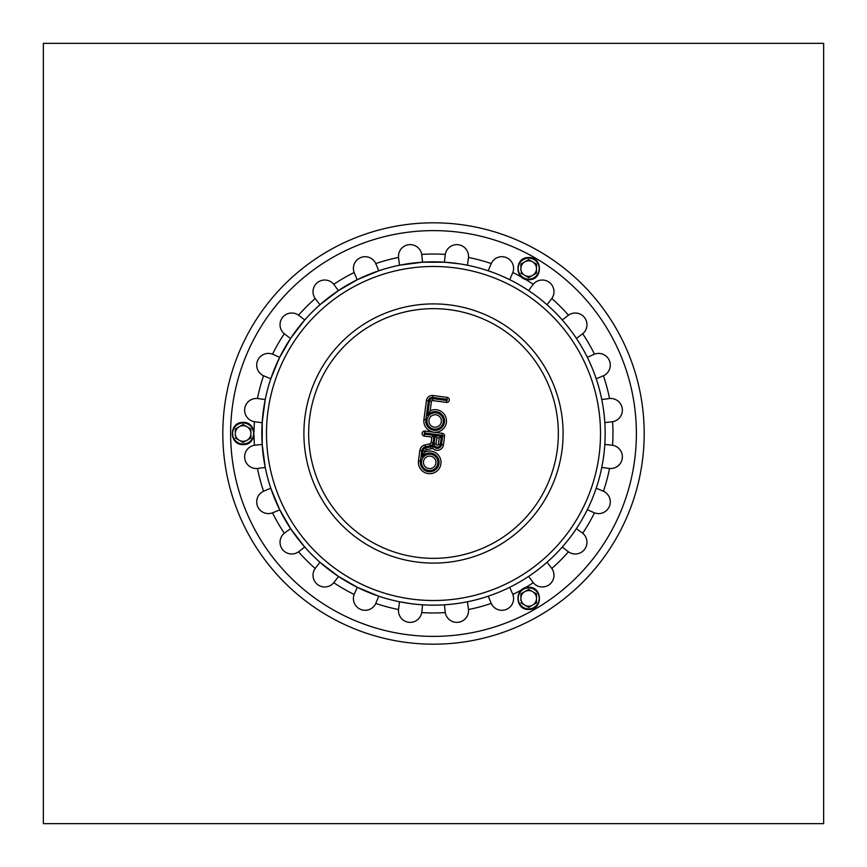 <?xml version="1.0" encoding="UTF-8"?>
<svg xmlns="http://www.w3.org/2000/svg" width="867" height="867" viewBox="0 0 867 867"><rect width="100%" height="100%" fill="white"/><g stroke="black" fill="none" stroke-linecap="round" stroke-linejoin="round"><path stroke-width="1.3" d="M823.65 823.65L43.35 823.65L43.35 43.35L823.65 43.35L823.65 823.65M358.006 587.674L337.729 575.97L358.006 587.674M262.235 445.204L262.235 421.796L262.235 445.204M337.729 291.03L358.006 279.326L337.729 291.03M508.994 279.326L510.782 280.214L508.994 279.326M527.602 289.925L529.271 291.03L527.602 289.925M604.765 421.796L604.895 423.79L604.765 421.796M605.155 431.246L605.155 435.754L605.155 431.246M604.895 443.21L604.765 445.204L604.895 443.21M529.271 575.97L527.602 577.075L529.271 575.97M510.782 586.786L508.994 587.674L510.782 586.786M587.674 508.994L586.786 510.782L587.674 508.994M577.075 527.602L575.97 529.271L577.075 527.602M575.97 337.729L577.075 339.398L575.97 337.729M586.786 356.218L587.674 358.006L586.786 356.218A171.666 171.666 0 0 0 577.075 339.398M421.796 262.235L445.204 262.235L421.796 262.235M279.326 358.006L291.03 337.729L279.326 358.006M291.03 529.271L279.326 508.994L291.03 529.271M445.204 604.765L443.21 604.895L445.204 604.765M441.78 604.971L440.035 605.047L441.78 604.971M435.754 605.155L431.246 605.155M429.024 605.112L421.796 604.765L429.024 605.112M254.909 445.204L262.181 444.424M521.674 589.82A179.469 179.469 0 0 1 512.841 594.48L512.841 594.48A11.705 11.705 0 0 1 506.361 609.403A11.705 11.705 0 0 1 491.231 603.432A179.469 179.469 0 0 1 468.473 609.534L468.473 609.534A11.705 11.705 0 0 1 458.35 622.268A11.705 11.705 0 0 1 445.28 612.579A179.469 179.469 0 0 1 421.72 612.579L421.72 612.579A11.705 11.705 0 0 1 408.65 622.268A11.705 11.705 0 0 1 398.527 609.534A179.469 179.469 0 0 1 375.769 603.432L375.769 603.432A11.705 11.705 0 0 1 360.639 609.403A11.705 11.705 0 0 1 354.159 594.48A179.469 179.469 0 0 1 333.762 582.7L333.762 582.7A11.705 11.705 0 0 1 317.593 584.553A11.705 11.705 0 0 1 315.198 568.459A179.469 179.469 0 0 1 298.541 551.802L298.541 551.802A11.705 11.705 0 0 1 282.447 549.407A11.705 11.705 0 0 1 284.3 533.238A179.469 179.469 0 0 1 272.52 512.841L272.52 512.841A11.705 11.705 0 0 1 257.597 506.361A11.705 11.705 0 0 1 263.568 491.231A179.469 179.469 0 0 1 257.466 468.473L257.466 468.473A11.705 11.705 0 0 1 244.732 458.35A11.705 11.705 0 0 1 254.421 445.28L254.811 445.215M257.466 468.473L265.226 467.454L262.17 444.251M284.3 533.238L290.597 528.621M290.499 528.48L304.75 547.044L298.866 551.564M354.31 594.112L357.302 587.327M375.769 603.432L378.771 596.203L357.15 587.252M445.28 612.579L444.424 604.819M444.728 604.798L446.245 604.689M465.503 602.153L467.454 601.774L468.429 609.133M524.784 278.979A179.469 179.469 0 0 1 533.238 284.3L533.238 284.3A11.705 11.705 0 0 1 549.407 282.447A11.705 11.705 0 0 1 551.802 298.541A179.469 179.469 0 0 1 568.459 315.198L568.459 315.198A11.705 11.705 0 0 1 584.553 317.593A11.705 11.705 0 0 1 582.7 333.762A179.469 179.469 0 0 1 594.48 354.159L594.48 354.159A11.705 11.705 0 0 1 609.403 360.639A11.705 11.705 0 0 1 603.432 375.769A179.469 179.469 0 0 1 609.534 398.527L609.534 398.527A11.705 11.705 0 0 1 622.268 408.65A11.705 11.705 0 0 1 612.579 421.72A179.469 179.469 0 0 1 612.579 445.28L612.579 445.28A11.705 11.705 0 0 1 622.268 458.35A11.705 11.705 0 0 1 609.534 468.473A179.469 179.469 0 0 1 603.432 491.231L603.432 491.231A11.705 11.705 0 0 1 609.403 506.361A11.705 11.705 0 0 1 594.48 512.841A179.469 179.469 0 0 1 582.7 533.238L582.7 533.238A11.705 11.705 0 0 1 584.553 549.407A11.705 11.705 0 0 1 568.459 551.802A179.469 179.469 0 0 1 551.802 568.459L551.802 568.459A11.705 11.705 0 0 1 549.407 584.553A11.705 11.705 0 0 1 533.238 582.7L528.621 576.403M551.802 568.459L547.044 562.249L545.538 563.561M528.87 576.23L530.127 575.385M594.112 512.69L587.327 509.698M587.458 509.428L588.129 508.062M595.564 490.115L596.203 488.229L603.064 491.069M612.579 421.72L604.819 422.576M609.534 398.527L601.774 399.546L602.153 401.497M604.798 422.272L604.689 420.755M582.7 333.762L576.403 338.379M576.23 338.13L575.385 336.873M563.561 321.462L562.249 319.956L568.134 315.436M254.042 431.701A179.469 179.469 0 0 1 254.421 421.72L254.421 421.72A11.705 11.705 0 0 1 244.732 408.65A11.705 11.705 0 0 1 257.466 398.527A179.469 179.469 0 0 1 263.568 375.769L263.568 375.769A11.705 11.705 0 0 1 257.597 360.639A11.705 11.705 0 0 1 272.52 354.159A179.469 179.469 0 0 1 284.3 333.762L284.3 333.762A11.705 11.705 0 0 1 282.447 317.593A11.705 11.705 0 0 1 298.541 315.198A179.469 179.469 0 0 1 315.198 298.541L315.198 298.541A11.705 11.705 0 0 1 317.593 282.447A11.705 11.705 0 0 1 333.762 284.3A179.469 179.469 0 0 1 354.159 272.52L354.159 272.52A11.705 11.705 0 0 1 360.639 257.597A11.705 11.705 0 0 1 375.769 263.568A179.469 179.469 0 0 1 398.527 257.466L398.527 257.466A11.705 11.705 0 0 1 408.65 244.732A11.705 11.705 0 0 1 421.72 254.421A179.469 179.469 0 0 1 445.28 254.421L445.28 254.421A11.705 11.705 0 0 1 458.35 244.732A11.705 11.705 0 0 1 468.473 257.466A179.469 179.469 0 0 1 491.231 263.568L491.231 263.568A11.705 11.705 0 0 1 506.361 257.597A11.705 11.705 0 0 1 512.841 272.52L509.698 279.673M512.69 272.888L512.841 272.52A179.469 179.469 0 0 1 521.674 277.18M491.231 263.568L488.229 270.797L490.115 271.436M509.428 279.532L508.062 278.871M506.762 278.253L501.267 275.771M421.796 254.909L422.576 262.181M422.749 262.17L399.546 265.226L398.571 257.867M333.762 284.3L338.379 290.597M315.198 298.541L319.956 304.75L338.52 290.499M272.52 354.159L279.673 357.302M280.214 356.218A171.666 171.666 0 0 0 279.748 357.15L270.797 378.771L263.936 375.931M298.942 315.501L304.75 319.956L290.499 338.52L284.3 333.762M290.597 338.379L290.499 338.52A171.666 171.666 0 0 0 289.925 339.387M375.769 263.568L378.771 270.797L357.15 279.748L354.159 272.52M468.418 257.965L467.454 265.226L462.36 264.283M460.344 263.947L444.728 262.202M444.424 262.181L445.215 254.811M551.802 298.541L547.044 304.75L545.538 303.439M533.238 284.3L528.621 290.597M530.127 291.615L528.87 290.77M602.966 375.975L596.203 378.771L595.564 376.885M594.48 354.159L587.327 357.302M594.48 373.883L592.941 369.895M588.129 358.938L587.458 357.572M609.133 468.429L601.774 467.454L602.153 465.503M612.579 445.28L604.819 444.424M604.689 446.245L604.798 444.728M568.058 551.499L562.249 547.044L563.561 545.538M582.7 533.238L576.403 528.621M575.385 530.127L576.23 528.87M491.231 603.432L488.229 596.203L490.115 595.564M508.062 588.129L509.428 587.468M509.698 587.327L512.69 594.112M398.527 609.534L399.546 601.774L411.088 603.692A171.666 171.666 0 0 1 263.308 411.088A171.666 171.666 0 0 1 455.912 263.308A171.666 171.666 0 0 1 603.692 455.912A171.666 171.666 0 0 1 411.088 603.692M413.331 603.974L419.325 604.581M420.755 604.689L422.272 604.798M422.576 604.819L421.785 612.189M315.198 568.459L319.956 562.249L338.52 576.501L333.762 582.7M263.936 491.069L270.797 488.229L279.748 509.85L272.52 512.841M257.867 398.571L265.226 399.546L262.17 422.749L254.421 421.72M407.024 634.644A202.878 202.878 0 0 1 272.541 309.996A202.878 202.878 0 0 1 620.935 355.86A202.878 202.878 0 0 1 407.024 634.644M562.249 547.044A171.666 171.666 0 0 1 547.044 562.249M428.883 468.559A6.242 6.242 0 0 1 424.743 458.578A6.242 6.242 0 0 1 435.462 459.987A6.242 6.242 0 0 1 428.883 468.559M434.334 427.171A6.242 6.242 0 0 1 430.195 417.19A6.242 6.242 0 0 1 440.913 418.598A6.242 6.242 0 0 1 434.334 427.171M436.058 443.926L436.881 437.737L439.201 438.041L438.388 444.24A1.17 1.17 0 0 1 437.066 445.237A1.17 1.17 0 0 1 436.058 443.926L434.129 443.676A3.121 3.121 0 0 0 436.816 447.177A3.121 3.121 0 0 0 440.317 444.489L441.39 436.361L439.201 438.041M436.881 437.737L435.201 435.548L434.129 443.676M434.042 435.397L424.559 434.15A0.585 0.585 0 0 1 424.061 433.489A0.585 0.585 0 0 1 424.711 432.991L442.116 435.277A0.585 0.585 0 0 1 442.625 435.938L441.476 444.641A4.292 4.292 0 0 1 433.132 445.367A4.682 4.682 0 0 1 430.596 446.873L425.664 447.968A3.511 3.511 0 0 0 422.944 450.938L422.164 456.811A9.364 9.364 0 0 1 437.532 457.245A9.364 9.364 0 0 1 431.777 471.507A9.364 9.364 0 0 1 420.419 461.146L421.785 450.786A4.682 4.682 0 0 1 425.404 446.83L430.346 445.736A3.511 3.511 0 0 0 433.067 442.766L434.042 435.397L431.853 437.076L431.137 442.506A1.561 1.561 0 0 1 429.924 443.828L424.982 444.923A6.633 6.633 0 0 0 419.845 450.537L418.479 460.897A11.314 11.314 0 0 0 430.422 473.664A11.314 11.314 0 0 0 440.631 459.477A11.314 11.314 0 0 0 424.743 452.206L424.873 451.198A1.561 1.561 0 0 1 426.087 449.875L431.018 448.781A6.633 6.633 0 0 0 432.557 448.228A6.242 6.242 0 0 0 443.416 444.901L444.554 436.199A2.536 2.536 0 0 0 442.376 433.348L424.971 431.062A2.536 2.536 0 0 0 422.121 433.24A2.536 2.536 0 0 0 424.31 436.09L431.853 437.076M433.132 445.367L432.557 448.228M422.164 456.811L424.743 452.206M446.451 402.407A2.536 2.536 0 0 0 449.29 400.218A2.536 2.536 0 0 0 447.112 397.379L432.991 395.515A5.852 5.852 0 0 0 426.423 400.554L423.93 419.509A11.314 11.314 0 0 0 433.673 432.2A11.314 11.314 0 0 0 446.31 419.173A11.314 11.314 0 0 0 430.195 410.817L431.452 401.215A0.78 0.78 0 0 1 432.33 400.543L446.451 402.407L446.7 400.467L432.579 398.614A2.731 2.731 0 0 0 429.523 400.966L427.615 415.423L430.195 410.817M528.697 589.376L536.5 593.884L536.5 602.89L528.697 607.399L536.5 602.89L536.5 593.884L528.697 589.376L524.795 591.63A7.803 7.803 0 0 1 536.5 598.382A7.803 7.803 0 0 1 524.795 605.144A7.803 7.803 0 0 1 524.795 591.63L520.894 593.884L520.894 598.382L520.894 593.884M520.894 598.382L520.894 600.582M520.894 602.89L528.697 607.399M528.697 259.601L536.5 264.11L536.5 273.116L528.697 277.624L536.5 273.116L536.5 264.11L528.697 259.601L524.795 261.856A7.803 7.803 0 0 1 536.5 268.618A7.803 7.803 0 0 1 524.795 275.37A7.803 7.803 0 0 1 524.795 261.856L520.894 264.11L520.894 268.618L520.894 264.11M520.894 268.618L520.894 270.818M520.894 273.116L528.697 277.624M250.91 428.992L250.91 438.008L243.107 442.506L250.91 438.008L250.91 428.992L243.107 424.494L239.205 426.737A7.803 7.803 0 0 1 250.91 433.5A7.803 7.803 0 0 1 239.205 440.263A7.803 7.803 0 0 1 239.205 426.737L235.304 428.992L235.304 433.5L235.304 428.992M235.304 433.5L235.304 435.7M235.304 438.008L243.107 442.506M222.819 433.5A210.681 210.681 0 0 0 538.841 615.96A210.681 210.681 0 0 0 538.841 251.04A210.681 210.681 0 0 0 222.819 433.5M254.421 445.28A179.469 179.469 0 0 1 254.042 435.299M533.238 582.7A179.469 179.469 0 0 1 524.784 588.021M305.011 416.583A129.606 129.606 0 0 1 450.417 305.011A129.606 129.606 0 0 1 561.989 450.417A129.606 129.606 0 0 1 416.583 561.989A129.606 129.606 0 0 1 305.011 416.583M309.725 417.2A124.848 124.848 0 0 1 509.503 334.456A124.848 124.848 0 0 1 481.283 548.844A124.848 124.848 0 0 1 309.725 417.2M267.914 411.695A167.017 167.017 0 0 1 455.305 267.914A167.017 167.017 0 0 1 599.086 455.305A167.017 167.017 0 0 1 411.695 599.086A167.017 167.017 0 0 1 267.914 411.695M438.388 444.24L440.317 444.489M441.39 436.361L435.201 435.548M428.634 470.499A8.193 8.193 0 0 0 437.271 459.239A8.193 8.193 0 0 0 423.194 457.386A8.193 8.193 0 0 0 428.634 470.499M431.137 442.506L433.067 442.766M424.711 432.991L424.971 431.062M424.31 436.09L424.559 434.15M442.116 435.277L442.376 433.348M442.625 435.938L444.554 436.199M429.924 443.828L430.346 445.736M441.476 444.641L443.416 444.901M424.982 444.923L425.404 446.83M419.845 450.537L421.785 450.786M430.596 446.873L431.018 448.781M418.479 460.897L420.419 461.146M425.664 447.968L426.087 449.875M422.944 450.938L424.873 451.198M434.074 429.111A8.193 8.193 0 0 0 442.712 417.851A8.193 8.193 0 0 0 428.645 415.997A8.193 8.193 0 0 0 434.074 429.111M427.615 415.423A9.364 9.364 0 0 1 442.983 415.857A9.364 9.364 0 0 1 437.228 430.119A9.364 9.364 0 0 1 425.86 419.758L428.363 400.814A3.901 3.901 0 0 1 432.741 397.454L446.852 399.308A0.585 0.585 0 0 1 447.361 399.969A0.585 0.585 0 0 1 446.7 400.467M447.112 397.379L446.852 399.308M432.991 395.515L432.741 397.454M432.579 398.614L432.33 400.543M426.423 400.554L428.363 400.814M429.523 400.966L431.452 401.215M423.93 419.509L425.86 419.758M528.697 608.905A10.512 10.512 0 0 1 519.593 593.126A10.512 10.512 0 0 1 537.8 593.126A10.512 10.512 0 0 1 528.697 608.905M528.697 279.131A10.512 10.512 0 0 1 519.593 263.362A10.512 10.512 0 0 1 537.8 263.362A10.512 10.512 0 0 1 528.697 279.131M243.107 444.012A10.512 10.512 0 0 1 234.003 428.244A10.512 10.512 0 0 1 252.21 428.244A10.512 10.512 0 0 1 243.107 444.012M528.697 609.468C514.619 610.119 514.25 587.1 528.35 587.306C542.85 586.233 543.23 610.086 528.697 609.468M528.697 279.694C514.619 280.344 514.25 257.336 528.35 257.542C542.85 256.459 543.23 280.323 528.697 279.694M243.107 444.576C229.029 445.226 228.66 422.218 242.76 422.424C257.261 421.34 257.64 445.204 243.107 444.576"/></g></svg>
